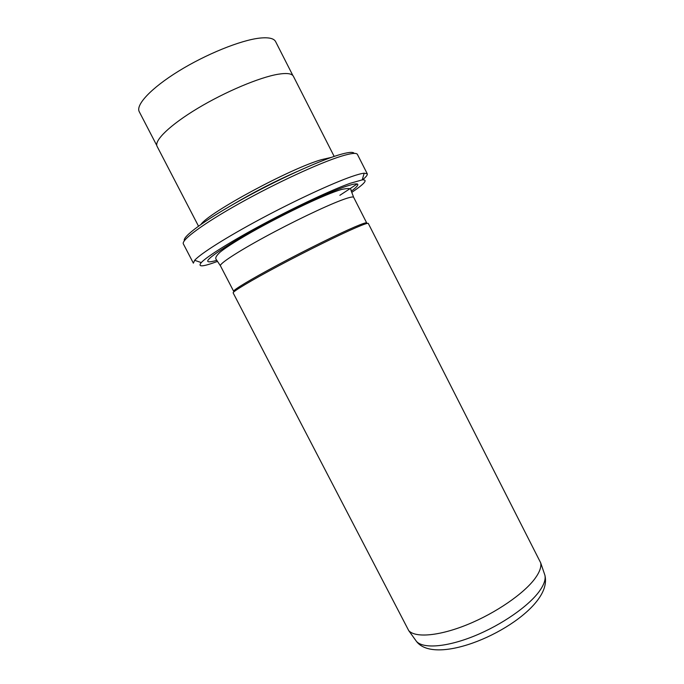 <?xml version="1.0" encoding="UTF-8"?>
<svg xmlns="http://www.w3.org/2000/svg" width="684" height="684" viewBox="0 0 684 684"><rect width="100%" height="100%" fill="white"/><g stroke="black" fill="none" stroke-linecap="round" stroke-linejoin="round"><path stroke-width="1.03" d="M184.389 240.674C182.149 236.921 203.9 220.693 239.374 200.857C274.763 181.029 317.214 161.51 338.221 155.106C347.917 152.173 353.243 151.6 354.209 153.404M367.257 173.796L357.433 154.43C356.501 152.609 351.089 153.207 341.196 156.234C319.736 162.843 276.122 182.936 239.742 203.276C203.285 223.642 181.003 240.178 183.355 243.897L193.375 263.16L194.666 260.305C200.275 253.832 226.464 237.211 260.784 218.863C295.078 200.515 332.381 183.235 351.55 176.6C357.339 174.591 361.545 173.454 364.179 173.189L367.257 173.796C367.701 174.839 366.137 176.857 362.554 179.841M351.773 192.401C364.794 183.62 368.274 179.447 362.212 179.883L350.182 183.303C331.962 189.793 296.711 206.226 264.263 223.548C231.782 240.879 206.807 256.526 201.258 262.596C197.377 267.273 202.789 266.871 217.512 261.399M357.245 183.91L339.863 195.316M200.925 224.438C209.116 212.322 290.597 168.384 321.608 159.62L331.381 157.388M535.093 578.399C539.642 572.123 541.506 566.933 540.685 562.829L368.3 223.454C367.966 222.864 363.948 224.224 356.227 227.533C339.965 234.509 306.902 250.806 278.781 265.777C250.609 280.773 232.295 291.777 233.15 292.914L408.741 630.639C415.402 638.061 439.282 636.086 467.599 624.518C495.891 612.992 524.089 593.507 535.093 578.399M220.436 265.819L233.663 291.316C232.808 290.161 250.823 279.294 278.525 264.537C306.175 249.805 338.708 233.783 354.757 226.926C362.383 223.677 366.368 222.351 366.701 222.941L353.671 197.343L350.995 190.323C351.533 188.288 348.318 188.014 341.367 189.494C324.319 194.624 287.656 212.211 257.526 228.789C240.768 238.066 226.284 247.052 220.094 252.157C216.195 255.739 214.93 258.201 216.281 259.552L220.436 265.819C219.179 263.896 236.818 252.234 264.434 237.203C292 222.189 324.755 206.474 341.171 200.292C348.977 197.36 353.141 196.376 353.671 197.343M198.497 226.148L157.098 146.359C153.883 140.682 169.983 124.984 197.65 108.363C225.25 91.75 259.646 77.301 278.089 74.248C286.853 72.829 291.957 73.513 293.402 76.3L334.177 156.422M232.355 204.832C253.277 192.426 274.874 181.328 297.138 171.539M292.88 75.548L275.618 41.63C273.908 38.321 268.547 37.158 259.544 38.124C240.614 40.228 205.952 54.216 178.524 71.196C151.027 88.176 135.492 104.96 139.254 111.706L156.781 145.487M415.154 639.583L416.428 641.361C423.131 648.894 446.549 647.252 474.132 636.086C501.688 624.962 529.031 605.879 539.633 590.882C544.019 584.658 545.789 579.468 544.934 575.321L544.225 573.243M216.76 260.347C199.335 265.307 207.09 257.868 240.016 238.023C272.651 218.957 321.796 194.923 343.821 187.1C359.502 181.722 362.016 183.081 351.362 191.178M362.212 179.883L364.179 173.189M540.685 562.829L544.934 575.321C546.482 582.016 544.874 589.095 540.121 596.559C518.352 631.041 435.417 666.584 416.428 641.361L408.741 630.639M201.258 262.596L194.666 260.305"/></g></svg>
